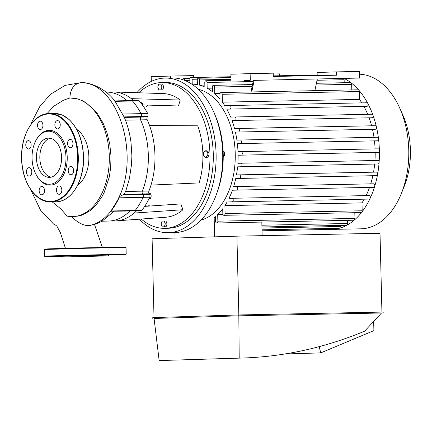 <?xml version="1.0" encoding="UTF-8"?>
<svg xmlns="http://www.w3.org/2000/svg" width="432" height="432" viewBox="0 0 432 432"><rect width="100%" height="100%" fill="white"/><g stroke="black" fill="none" stroke-linecap="round" stroke-linejoin="round"><path stroke-width="0.65" d="M26.638 147.868A4.196 2.689 -91.2 0 0 28.55 149.04A4.196 2.689 -91.2 0 0 31.153 144.785A4.196 2.689 -91.2 0 0 28.382 140.643A4.196 2.689 -91.2 0 0 25.947 143.3A4.196 2.689 -91.2 0 0 26.638 147.868M37.552 125.42A4.196 2.689 -91.2 0 0 40.322 129.535A4.196 2.689 -91.2 0 0 42.925 125.285A4.196 2.689 -91.2 0 0 40.154 121.144A4.196 2.689 -91.2 0 0 37.552 125.42M55.577 121.9A4.196 2.689 -91.2 0 0 55.102 126.479A4.196 2.689 -91.2 0 0 57.634 129.006A4.196 2.689 -91.2 0 0 60.237 124.756A4.196 2.689 -91.2 0 0 57.467 120.609A4.196 2.689 -91.2 0 0 55.577 121.9M70.151 139.363A4.196 2.689 -91.2 0 0 67.57 143.624A4.196 2.689 -91.2 0 0 70.34 147.755A4.196 2.689 -91.2 0 0 72.943 143.505A4.196 2.689 -91.2 0 0 70.173 139.358A4.196 2.689 -91.2 0 0 70.151 139.363M72.743 167.578A4.196 2.689 -91.2 0 0 70.832 166.406A4.196 2.689 -91.2 0 0 68.229 170.656A4.196 2.689 -91.2 0 0 70.999 174.803A4.196 2.689 -91.2 0 0 73.435 172.147A4.196 2.689 -91.2 0 0 72.743 167.578M61.83 190.021A4.196 2.689 -91.2 0 0 59.06 185.906A4.196 2.689 -91.2 0 0 56.457 190.161A4.196 2.689 -91.2 0 0 59.227 194.303A4.196 2.689 -91.2 0 0 61.83 190.021M43.805 193.547A4.196 2.689 -91.2 0 0 44.28 188.968A4.196 2.689 -91.2 0 0 41.747 186.44A4.196 2.689 -91.2 0 0 39.15 190.69A4.196 2.689 -91.2 0 0 41.92 194.832A4.196 2.689 -91.2 0 0 43.805 193.547M29.23 176.083A4.196 2.689 -91.2 0 0 31.811 171.817A4.196 2.689 -91.2 0 0 29.041 167.692A4.196 2.689 -91.2 0 0 26.438 171.941A4.196 2.689 -91.2 0 0 29.209 176.083A4.196 2.689 -91.2 0 0 29.23 176.083M35.17 172.681L35.386 173.162A27.394 17.534 -91.2 0 0 61.652 178.103A27.394 17.534 -91.2 0 0 60.826 136.879A27.394 17.534 -91.2 0 0 34.781 142.868L34.582 143.359A26.514 16.972 -91.2 0 0 32.049 158.258A26.514 16.972 -91.2 0 0 35.17 172.681A26.514 16.972 -91.2 0 0 60.588 177.46A26.514 16.972 -91.2 0 0 59.789 137.565A26.514 16.972 -91.2 0 0 34.582 143.359M39.841 158.053A19.64 12.571 -91.2 0 0 51.1 177.158A19.64 12.571 -91.2 0 1 39.836 157.923A19.64 12.571 -91.2 0 1 50.317 138.245A19.64 12.571 -91.2 0 0 39.841 158.053M36.445 158.123A19.64 12.571 -91.2 0 0 49.405 177.374A19.64 12.571 -91.2 0 0 61.582 157.486A19.64 12.571 -91.2 0 0 48.616 138.1A19.64 12.571 -91.2 0 0 36.445 158.123M102.082 221.195L108.346 221.071A64.514 41.294 -91.2 0 0 129.789 211.07A64.514 41.294 88.8 0 1 108.346 221.071L114.966 220.936A64.514 41.294 88.8 0 0 116.375 220.871A64.514 41.294 88.8 0 0 134.131 213.057A64.514 41.294 88.8 0 0 136.409 210.94M151.011 185.09L199.114 182.92A61.862 39.598 88.8 0 0 197.721 125.809L149.558 125.534A64.514 41.294 88.8 0 1 151.011 185.09A64.514 41.294 88.8 0 1 148.948 191.014A2.209 1.415 -91.2 0 0 149.191 193.79L149.542 194.308A2.209 1.415 88.8 0 1 149.737 197.203A68.931 44.123 88.8 0 1 141.788 210.368L135.173 210.497A68.931 44.123 -91.2 0 0 143.116 197.338A2.209 1.415 -91.2 0 0 142.922 194.438L142.576 193.925A2.209 1.415 88.8 0 1 142.328 191.149A64.514 41.294 -91.2 0 0 140.584 119.88A2.209 1.415 88.8 0 1 140.697 117.094L141.021 116.559A2.209 1.415 -91.2 0 0 141.07 113.648A68.931 44.123 -91.2 0 0 132.494 100.996A2.209 1.415 -91.2 0 0 131.636 100.57A2.209 1.415 88.8 0 1 132.494 100.996A68.931 44.123 88.8 0 1 141.07 113.648A2.209 1.415 88.8 0 1 141.021 116.559L140.697 117.094A2.209 1.415 -91.2 0 0 140.584 119.88A64.514 41.294 88.8 0 1 142.328 191.149A2.209 1.415 -91.2 0 0 142.576 193.925L142.922 194.438A2.209 1.415 88.8 0 1 143.116 197.338A68.931 44.123 88.8 0 1 135.173 210.497A2.209 1.415 88.8 0 1 134.314 210.978A2.209 1.415 -91.2 0 0 135.173 210.497L111.073 210.983A2.209 1.415 88.8 0 1 110.781 211.264L117.671 200.124L119.275 196.63L124.173 194.292L125.966 190.442L129.416 178.583L131.544 164.333L131.884 155.633L131.004 142.414M52.196 201.868L60.977 209.045L67.095 216.103A59.324 37.973 -91.2 0 0 72.522 216.599A59.324 37.973 -91.2 0 0 72.781 216.594A59.324 37.973 -91.2 0 0 109.291 156.325A59.324 37.973 -91.2 0 0 70.141 97.978A59.324 37.973 -91.2 0 0 69.881 97.983C70.346 88.781 74.099 83.662 81.135 82.625C118.87 82.949 139.417 155.266 119.275 196.63A2.209 1.415 88.8 0 1 119.016 197.824A68.931 44.123 88.8 0 1 111.073 210.983M114.745 100.91L138.256 100.435A2.209 1.415 88.8 0 1 139.115 100.867A68.931 44.123 88.8 0 1 147.69 113.519A2.209 1.415 88.8 0 1 147.636 116.424L147.312 116.959L124.346 117.423L115.085 101.347L114.896 101.563M141.788 210.368A2.209 1.415 88.8 0 1 140.935 210.848L110.781 211.264C104.301 219.494 96.871 224.289 88.49 225.65L89.527 225.563M126.992 100.661A64.514 41.294 -91.2 0 0 106.029 92.065A64.514 41.294 88.8 0 1 126.992 100.661M77.749 185.053A30.434 19.483 -91.2 0 0 88.868 156.935A30.434 19.483 -91.2 0 0 76.631 129.287M46.953 113.713L53.795 106.229L63.499 100.192L69.881 97.983M70.146 97.978L77.485 98.89L82.415 100.726L85.838 102.622L95.634 111.407L97.799 114.21L103.081 123.071L106.958 132.678L109.766 144.099L111.008 156.087L110.684 167.665L109.22 177.212L104.306 192.137L101.822 196.949L96.082 205.07L90.121 210.676L82.501 214.942L78.975 215.995L72.522 216.599M71.318 216.443C77.398 222.485 83.122 225.558 88.49 225.65M50.782 256.441L57.667 256.252L50.782 256.441M79.229 255.528L86.654 255.361L79.229 255.528M119.939 254.686L113.06 254.869L119.939 254.686M108.351 255.884L109.215 254.977L85.358 255.436L61.506 256.144L62.413 257.008L108.351 255.884L62.413 257.008M74.628 256.775L102.19 256.036L74.628 256.775M158.706 84.17L160.828 84.105L161.962 86.945L160.969 89.851L158.846 89.915L157.718 87.075L158.706 84.17M161.962 86.945L163.76 86.908L162.626 84.067L160.828 84.105M163.76 86.908L162.767 89.813L160.969 89.851M162.767 89.813L158.846 89.915M164.317 226.784L162.194 226.849L161.06 224.014L162.054 221.108L164.176 221.044L165.305 223.879L164.317 226.784L166.115 226.746L162.194 226.849M165.305 223.879L167.108 223.846L165.974 221.006L164.176 221.044M167.108 223.846L166.115 226.746M223.144 152.096L224.473 152.069L223.09 150.887M223.231 156.649L224.554 155.385L224.473 152.069M223.225 155.412L224.554 155.385M207.128 152.415L207.209 155.731L205.416 157.448L203.537 155.844L203.456 152.528L205.254 150.817L207.128 152.415L208.931 152.383L209.012 155.698L207.209 155.731M209.012 155.698L207.214 157.41L205.416 157.448M208.931 152.383L207.052 150.779L205.254 150.817M148.16 105.111A55.231 35.354 -91.2 0 0 145.795 106.963L143.775 106.915M106.029 92.065L112.374 91.94A64.514 41.294 88.8 0 1 113.789 91.946A64.514 41.294 88.8 0 1 131.333 98.647L180.247 100.024L178.432 105.964L142.9 104.96M113.789 91.946L163.42 93.604A61.862 39.598 88.8 0 1 180.247 100.024M131.333 98.647A64.514 41.294 88.8 0 1 133.607 100.532M147.312 116.959A2.209 1.415 -91.2 0 0 147.204 119.745A64.514 41.294 88.8 0 1 149.558 125.534M144.677 206.377L180.824 203.92L182.925 209.736L134.131 213.057M149.731 206.037A55.231 35.354 -91.2 0 1 148.187 204.919L145.498 205.103M182.925 209.736A61.862 39.598 88.8 0 1 165.904 217.226L116.375 220.871M136.874 92.718A77.328 49.496 88.8 0 1 165.067 78.062A77.328 49.496 88.8 0 1 216.097 153.857A77.328 49.496 88.8 0 1 168.172 232.686A77.328 49.496 88.8 0 1 139.412 219.175M138.715 92.777A72.911 46.667 88.8 0 1 161.849 82.55L165.159 82.48A72.911 46.667 88.8 0 1 213.268 153.943A72.911 46.667 88.8 0 1 168.086 228.269L164.776 228.334A72.911 46.667 88.8 0 1 141.253 219.04M165.067 78.062L171.688 77.933A77.328 49.496 88.8 0 1 222.712 153.722A77.328 49.496 88.8 0 1 174.793 232.556L168.172 232.686M215.19 115.398A72.911 46.667 88.8 0 1 223.198 153.743A72.911 46.667 88.8 0 1 216.756 193.374M161.849 82.55A72.911 46.667 88.8 0 1 209.957 154.008A72.911 46.667 88.8 0 1 164.776 228.334M262.143 235.651L261.814 222.075M214.634 236.839L214.164 217.793L215.509 217.766M174.917 232.551L175.052 238.059M227.113 201.982L232.157 201.825A1.766 1.134 -91.2 0 0 233.242 200.032A1.766 1.134 -91.2 0 0 232.076 198.293L369.166 195.539A1.766 1.134 88.8 0 1 369.166 195.539A1.766 1.134 88.8 0 1 370.202 196.506A1.766 1.134 88.8 0 1 370.121 198.364A1.766 1.134 88.8 0 1 369.247 199.071L227.113 201.982A70.697 45.252 88.8 0 1 224.905 205.643L225.094 213.521A1.766 1.134 88.8 0 1 224.003 215.325A1.766 1.134 88.8 0 1 222.836 213.592L222.718 208.786A70.697 45.252 88.8 0 1 217.696 214.623L217.858 221.179A1.766 1.134 88.8 0 1 216.761 222.982A1.766 1.134 88.8 0 1 215.595 221.249L215.482 216.691A70.697 45.252 88.8 0 1 214.164 217.793M232.076 198.293A1.766 1.134 -91.2 0 0 232.07 198.293L228.998 198.385A70.697 45.252 88.8 0 0 232.432 190.215L236.628 190.085A1.766 1.134 -91.2 0 0 237.719 188.287A1.766 1.134 -91.2 0 0 236.552 186.548A1.766 1.134 -91.2 0 0 236.542 186.548L233.626 186.64A70.697 45.252 88.8 0 0 235.753 178.508L239.441 178.394A1.766 1.134 -91.2 0 0 240.532 176.596A1.766 1.134 -91.2 0 0 239.366 174.857A1.766 1.134 -91.2 0 0 239.355 174.857L236.455 174.949A70.697 45.252 88.8 0 0 237.568 166.849L240.921 166.741A1.766 1.134 -91.2 0 0 242.006 164.948A1.766 1.134 -91.2 0 0 240.84 163.21A1.766 1.134 -91.2 0 0 240.835 163.21L237.859 163.301A70.697 45.252 88.8 0 0 238.086 155.228L241.213 155.131A1.766 1.134 88.8 0 0 242.298 153.333A1.766 1.134 88.8 0 0 241.132 151.594A1.766 1.134 88.8 0 1 241.132 151.594L238 151.691A70.697 45.252 88.8 0 0 237.379 143.645L240.354 143.554A1.766 1.134 88.8 0 0 241.439 141.755A1.766 1.134 88.8 0 0 240.273 140.017A1.766 1.134 88.8 0 1 240.273 140.017L236.914 140.119A70.697 45.252 88.8 0 0 235.408 132.1L238.307 132.014A1.766 1.134 88.8 0 0 239.398 130.216A1.766 1.134 88.8 0 0 238.232 128.477A1.766 1.134 88.8 0 1 238.232 128.477L234.533 128.59A70.697 45.252 88.8 0 0 232.011 120.598L234.927 120.512A1.766 1.134 88.8 0 0 236.018 118.714A1.766 1.134 88.8 0 0 234.851 116.975A1.766 1.134 88.8 0 1 234.851 116.975L230.645 117.104A70.697 45.252 88.8 0 0 226.816 109.156L229.889 109.064A1.766 1.134 88.8 0 0 230.98 107.266A1.766 1.134 88.8 0 0 229.813 105.527A1.766 1.134 88.8 0 0 229.802 105.527L224.759 105.683A70.697 45.252 88.8 0 0 222.372 102.163L222.183 94.284A1.766 1.134 -91.2 0 0 221.017 92.551A1.766 1.134 -91.2 0 0 219.92 94.354L220.039 99.155A70.697 45.252 88.8 0 0 214.736 93.641L214.58 87.08A1.766 1.134 -91.2 0 0 213.413 85.347A1.766 1.134 -91.2 0 0 212.317 87.151L212.431 91.708A70.697 45.252 88.8 0 0 207.182 88.236L207.041 82.469A1.766 1.134 -91.2 0 0 205.875 80.741A1.766 1.134 -91.2 0 0 204.779 82.539L204.887 87.075A70.697 45.252 88.8 0 0 199.681 85.185L199.552 79.947A1.766 1.134 -91.2 0 0 198.385 78.214A1.766 1.134 -91.2 0 0 197.289 80.017L197.402 84.667A70.697 45.252 88.8 0 0 192.229 84.159L192.105 79.277A1.766 1.134 88.8 0 0 190.939 77.544A1.766 1.134 88.8 0 0 189.848 79.348L189.934 82.949M182.574 79.596A1.766 1.134 88.8 0 1 183.541 78.667A1.766 1.134 88.8 0 1 184.707 80.374M198.304 89.3A66.28 42.428 88.8 0 1 235.229 153.544A66.28 42.428 88.8 0 1 200.934 220.126M204.838 85.082L199.681 85.185M197.386 84.056L192.229 84.159M221.017 92.551L358.106 89.797A1.766 1.134 88.8 0 1 358.803 90.148A1.766 1.134 88.8 0 1 359.273 91.53L359.462 99.409L222.372 102.163M316.413 83.279L350.503 82.598A1.766 1.134 88.8 0 1 351.022 82.782A1.766 1.134 88.8 0 1 351.67 84.326L351.805 89.926M220.028 93.533L214.736 93.641M212.339 88.133L207.182 88.236M343.807 78.538A1.766 1.134 88.8 0 1 344.131 79.72L344.201 82.723M359.462 99.409A70.697 45.252 88.8 0 1 361.816 102.875M344.261 78.521A77.328 49.496 88.8 0 1 351.022 82.782A77.328 49.496 88.8 0 1 358.803 90.148A77.328 49.496 88.8 0 1 367.805 103.432A1.766 1.134 88.8 0 1 367.972 105.289A1.766 1.134 88.8 0 1 366.979 106.31L226.816 109.156M366.903 102.778L229.813 105.527L366.892 102.778A1.766 1.134 88.8 0 1 366.903 102.778A1.766 1.134 88.8 0 1 367.805 103.432A77.328 49.496 88.8 0 1 372.956 115.15A1.766 1.134 88.8 0 1 372.017 117.758L232.011 120.598M340.265 225.423L340.286 226.476A1.766 1.134 88.8 0 1 339.374 228.253A1.766 1.134 88.8 0 1 339.196 228.274L262.003 229.824M332.786 228.404A1.766 1.134 88.8 0 1 331.803 229.397A1.766 1.134 88.8 0 1 331.792 229.403A77.328 49.496 88.8 0 1 331.463 229.408A77.328 49.496 88.8 0 1 331.133 229.414M224.905 205.643L361.994 202.889L362.183 210.767A1.766 1.134 88.8 0 1 361.784 212.177A1.766 1.134 88.8 0 1 361.093 212.571L224.003 215.325M217.696 214.623L223.025 214.515M354.807 212.695L354.947 218.43A1.766 1.134 88.8 0 1 354.375 220.012A1.766 1.134 88.8 0 1 353.851 220.228L216.761 222.982M347.566 220.358L347.641 223.495A1.766 1.134 88.8 0 1 346.901 225.202A1.766 1.134 88.8 0 1 346.545 225.293L261.932 226.994M364.203 199.228A70.697 45.252 88.8 0 1 361.994 202.889M373.642 183.8L236.552 186.548L373.631 183.8A1.766 1.134 88.8 0 1 373.642 183.8A1.766 1.134 88.8 0 1 374.701 186.349A77.328 49.496 88.8 0 1 370.121 198.364A77.328 49.496 88.8 0 1 361.784 212.177A77.328 49.496 88.8 0 1 354.375 220.012A77.328 49.496 88.8 0 1 346.901 225.202A77.328 49.496 88.8 0 1 339.374 228.253A77.328 49.496 88.8 0 1 331.803 229.397L262.024 230.801M377.924 160.456L240.851 163.21L377.93 160.456A1.766 1.134 88.8 0 1 377.93 160.456A1.766 1.134 88.8 0 1 379.091 162.459A1.766 1.134 88.8 0 1 378.011 163.993L237.568 166.849M378.221 148.846L241.132 151.594L378.216 148.846A1.766 1.134 88.8 0 1 378.221 148.846A1.766 1.134 88.8 0 1 379.388 150.579A1.766 1.134 88.8 0 1 378.302 152.377L238.086 155.228M239.371 174.857L376.445 172.109A1.766 1.134 88.8 0 1 376.456 172.109A1.766 1.134 88.8 0 1 377.579 174.382A77.328 49.496 88.8 0 1 374.701 186.349A1.766 1.134 88.8 0 1 373.718 187.331L232.432 190.215M377.363 137.268L240.273 140.017L377.357 137.268A1.766 1.134 88.8 0 1 377.363 137.268A1.766 1.134 88.8 0 1 378.513 138.726A77.328 49.496 88.8 0 1 379.388 150.579A77.328 49.496 88.8 0 1 379.091 162.459A77.328 49.496 88.8 0 1 377.579 174.382A1.766 1.134 88.8 0 1 376.531 175.64L235.753 178.508M374.657 164.095A70.697 45.252 88.8 0 1 373.55 172.163M369.522 187.461A70.697 45.252 88.8 0 1 366.104 195.599M372.843 175.754A70.697 45.252 88.8 0 1 370.726 183.854M238.237 128.477L375.311 125.728A1.766 1.134 88.8 0 1 375.322 125.723A1.766 1.134 88.8 0 1 376.418 126.916A77.328 49.496 88.8 0 1 378.513 138.726A1.766 1.134 88.8 0 1 377.444 140.8L237.379 143.645M371.941 114.226L234.851 116.975L371.93 114.226A1.766 1.134 88.8 0 1 371.941 114.226A1.766 1.134 88.8 0 1 372.956 115.15A77.328 49.496 88.8 0 1 376.418 126.916A1.766 1.134 88.8 0 1 375.397 129.26L235.408 132.1M369.101 117.85A70.697 45.252 88.8 0 1 371.612 125.798M363.906 106.402A70.697 45.252 88.8 0 1 367.718 114.307M375.176 152.474A70.697 45.252 88.8 0 1 374.949 160.515M372.497 129.346A70.697 45.252 88.8 0 1 373.999 137.333M374.468 140.891A70.697 45.252 88.8 0 1 375.089 148.905M359.489 74.207A77.328 49.496 88.8 0 1 399.659 107.924A77.328 49.496 88.8 0 1 408.764 149.985A77.328 49.496 88.8 0 1 401.377 193.439A77.328 49.496 88.8 0 1 360.839 228.82L331.463 229.408M399.659 107.924L402.797 114.912A64.579 41.337 88.8 0 1 410.4 150.039A64.579 41.337 88.8 0 1 404.233 186.327L401.377 193.439M250.987 91.951L253.379 80.39M251.753 91.935L254.146 80.374L359.586 78.052L254.146 80.374M314.885 90.666L317.277 79.105M193.531 77.495L193.482 75.605L170.402 76.07L170.451 77.954M273.229 74.007L279.693 73.877L279.742 75.762M151.297 81.421L151.178 76.664L170.402 76.07M317.191 75.589L317.115 72.479L336.339 71.89L336.42 75.206L273.289 76.469L273.208 73.159L250.128 73.624L250.29 80.249M250.128 73.624L230.904 74.212L231.066 80.838M336.339 71.89L359.424 71.426L359.586 78.052M344.795 78.457L338.936 78.592L344.795 78.457M250.101 80.357L244.242 80.492L250.101 80.357M373.675 321.435L373.896 330.637L320.755 352.879L319.151 346.675M284.963 353.981L320.755 352.879M238.831 315.846L381.526 312.979L364.619 331.187C324.632 347.733 283.981 356.681 242.665 358.025L239.198 358.112L238.831 315.846L154.067 318.449L159.16 360.574L239.198 358.112M159.16 360.574L242.665 358.025M154.067 318.454L238.745 315.841L381.515 312.995M383.2 312.941L383.179 312.055L238.723 314.955L152.777 317.601L152.798 318.481M238.723 314.955L238.745 315.841M238.837 314.955L236.909 236.158L152.096 238.761L154.019 317.558M236.909 236.158L380.009 233.285L381.931 312.082M21.703 158.582A43.745 27.999 -91.2 0 0 64.611 195.167A43.745 27.999 -91.2 0 0 62.759 119.421A43.745 27.999 -91.2 0 0 21.703 158.582M50.917 201.895A44.188 28.285 -91.2 0 0 78.311 157.145A44.188 28.285 -91.2 0 0 49.145 113.54C33.745 113.27 20.639 134.951 21.6 158.587C21.8 182.029 35.683 202.759 50.917 201.895L56.009 201.793A44.188 28.285 -91.2 0 0 83.398 157.048A44.188 28.285 -91.2 0 0 54.238 113.438L49.145 113.54M119.016 197.824L149.737 197.203M123.574 194.827L149.542 194.308M124.173 194.292L149.191 193.79M125.572 191.484L148.948 191.014M125.458 120.182L147.204 119.745M124.092 116.899L147.636 116.424M122.288 114.026L147.69 113.519M115.085 101.347L139.115 100.867M81.135 82.625L65.129 85.385L50.425 94.333L39.868 106.407L32.049 121.549L31.061 124.238M59.492 256.354L123.989 254.68L125.863 254.567L126.209 254.119L47.596 255.96L44.491 256.117L44.858 256.543L59.492 256.354M126.209 254.119L126.047 247.493L85.185 248.281L44.329 249.491L44.491 256.117M59.308 248.848L65.572 248.713M102.481 247.822L112.882 247.531M121.273 247.266L48.346 248.864M150.827 197.575A2.651 1.696 -91.2 0 0 150.768 194.524M149.186 193.207A2.873 1.836 88.8 0 1 151.081 196.042A2.873 1.836 88.8 0 1 149.299 198.952C152.75 197.1 150.606 192.629 149.186 193.207L148.91 193.212M142.895 105.64A2.651 1.696 -91.2 0 0 142.555 103.982M140.648 102.676L140.972 102.67A2.873 1.836 88.8 0 1 142.868 105.602M231.028 79.315L199.552 79.947M197.402 79.175L192.105 79.277M359.273 91.53L222.183 94.284M351.67 84.326L316.051 85.045M252.148 86.324L214.58 87.08M344.131 79.72L317.039 80.26M253.136 81.545L207.041 82.469M340.286 226.476L261.959 228.047M189.869 80.298L184.777 80.401M362.183 210.767L225.094 213.521M354.947 218.43L217.858 221.179M347.641 223.495L261.889 225.218M378.011 163.993L240.921 166.741M378.302 152.377L241.213 155.131M369.247 199.071L232.157 201.825M369.16 195.539L232.087 198.293M373.718 187.331L236.628 190.085M376.531 175.64L239.441 178.394M377.444 140.8L240.354 143.554M366.979 106.31L229.889 109.064M372.017 117.758L234.927 120.512M375.397 129.26L238.307 132.014M56.009 201.793C71.393 202.057 84.494 180.419 83.554 156.805C82.863 140.659 78.068 128.25 69.169 119.583L62.597 115.198L54.238 113.438M125.345 192.073L125.966 190.442M131.047 142.749C129.881 133.693 127.634 125.221 124.308 117.337M114.88 101.083C104.809 87.302 88.425 82.22 81.697 82.631M113.951 211.388L101.795 221.357L96.061 223.927L89.462 225.569M94.505 224.435L102.352 247.439M30.688 189.578L40.543 210.179L53.541 224.041L56.192 225.488M65.453 248.346L60.318 232.486L56.938 226.271L55.863 225.196M126.047 247.493L125.68 247.066L123.8 247.045L79.148 247.99L49.901 248.81L44.642 249.059L44.329 249.491M148.905 198.958L149.299 198.952M140.972 102.67L142.484 103.702L142.943 105.71M198.385 78.214L230.985 77.56M213.413 85.347L252.515 84.564M205.875 80.741L231.05 80.233M189.95 78.543L183.541 78.667M317.18 75.011L273.278 75.892M230.969 76.745L190.939 77.544M239.366 174.857L376.456 172.109M375.322 125.723L238.232 128.477"/></g></svg>
